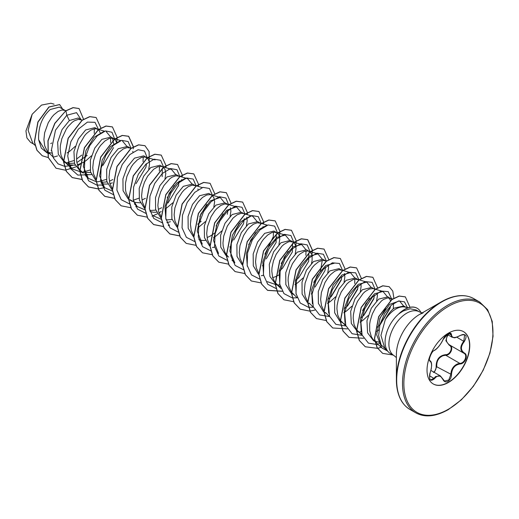 <?xml version="1.0" encoding="UTF-8"?>
<svg xmlns="http://www.w3.org/2000/svg" width="519" height="519" viewBox="0 0 519 519"><rect width="100%" height="100%" fill="white"/><g stroke="black" fill="none" stroke-linecap="round" stroke-linejoin="round"><path stroke-width="0.78" d="M434.448 350.299C437.705 348.204 440.54 344.681 442.947 339.731L447.988 333.795C450.194 332.685 451.355 333.023 451.485 334.807C451.932 338.116 454.767 338.369 459.99 335.566C466.237 333.432 467.658 335.456 464.265 341.632C460.476 346.465 460.476 350.241 464.265 352.965C468.728 354.808 465.16 363.981 459.99 363.968C454.761 364.928 451.926 368.451 451.485 374.549C451.355 377.605 450.194 379.882 447.988 381.368C445.737 382.458 444.063 381.828 442.947 379.48C440.534 375.049 437.699 374.789 434.448 378.721C430.225 382.016 428.804 379.986 430.186 372.642C432.009 366.667 432.009 362.891 430.186 361.302C427.734 360.627 431.295 351.46 434.448 350.299A0.48 0.402 63.4 0 1 434.273 350.507C431.879 350.591 427.877 360.971 429.953 360.686L429.888 360.64M430.16 372.707L430.225 372.694C428.966 374.984 429.726 380.719 430.66 379.902L433.962 378.319L435.584 376.56L440.372 375.918L442.947 379.48M449.701 333.088C445.263 337.888 445.263 341.872 449.701 345.044C454.08 346.861 450.758 355.424 445.737 355.249L443.051 355.71C438.62 357.617 436.518 361.185 436.764 366.414L434.312 372.421M443.038 379.357L444.498 381.017L448.76 380.025L450.849 374.543C451.056 369.547 453.23 366.018 457.362 363.968L459.821 363.378C464.674 363.43 467.989 354.925 463.791 353.173L463.798 353.18C459.86 350.325 459.86 346.335 463.791 341.217L464.615 334.859C463.837 334.139 462.293 334.411 459.983 335.676L459.873 335.637M433.391 372.395C435.279 371.098 436.187 369.119 436.135 366.446C436.245 359.446 439.405 355.521 445.6 354.672C450.31 354.886 453.372 346.984 449.259 345.252L445.86 340.691L447.56 334.619M463.402 331.589A30.219 17.445 -60 0 1 467.904 355.839A30.219 17.445 -60 0 1 448.195 382.373A30.219 17.445 -60 0 1 433.19 383.924M448.397 333.146A30.219 17.445 -60 0 1 463.506 331.647A30.219 17.445 -60 0 1 468.138 355.865A30.219 17.445 -60 0 1 448.397 382.49A30.219 17.445 -60 0 1 433.287 383.989A30.219 17.445 -60 0 1 428.655 359.771A30.219 17.445 -60 0 1 448.397 333.146M422.213 312.892L419.423 311.893A25.282 14.597 120 0 0 406.779 313.145A25.282 14.597 120 0 0 390.262 335.43A25.282 14.597 120 0 0 394.142 355.69L390.327 353.484A25.282 14.597 -60 0 1 388.16 351.707A25.282 14.597 -60 0 1 399.053 313.71L398.806 313.839A25.042 14.461 -60 0 1 404.535 309.441A25.042 14.461 -60 0 1 417.055 308.202A25.042 14.461 -60 0 1 417.12 308.241M462.812 295.694A63.668 36.758 120 0 0 441.416 301.805C454.073 294.766 464.894 293.728 473.873 298.685A63.947 36.92 120 0 0 441.896 301.85A63.947 36.92 120 0 0 400.117 358.201A63.947 36.92 120 0 0 409.919 409.446C401.142 404.152 396.633 394.258 396.393 379.778L396.393 354.555A32.775 18.924 120 0 1 419.573 314.417L441.416 301.805A63.668 36.758 120 0 0 396.393 379.778A63.668 36.758 120 0 0 401.81 401.369M406.027 307.293L403.782 305.996L394.226 308.111C390.762 310.777 387.771 314.644 385.267 319.73A22.576 13.033 -60 0 1 395.822 309.032A22.576 13.033 -60 0 1 404.762 307.034L408.258 307.748M385.267 319.73L380.952 335.358L384.657 347.743L388.16 351.707M399.053 313.71L403.14 311.043L410.14 308.76L416.056 309.953L419.423 311.893M64.797 110.281L59.335 107.128L50.233 109.509C42 117.015 38.134 127.071 38.633 139.676L45.769 151.431L47.235 152.275M47.359 152.203L51.913 153.137M66.023 110.644L62.04 109.963L58.102 111.397L53.924 114.751L51.894 117.067L48.261 122.724L44.64 132.767L43.907 139.611L44.725 145.845L47.145 150.997M47.287 151.185L52.938 156.809M81.074 119.681L78.181 118.008L69.358 120.551L62.014 129.653L57.661 142.206L58.284 154.266L64.174 162.058L69.423 164.763L75.145 165.237M68.398 163.504L74.399 163.141M82.469 120.09L78.317 119.364L74.379 120.791L72.29 122.244L68.171 126.461L66.263 129.14L61.819 138.709L60.366 145.625L60.191 149.011L61.002 155.246L63.357 160.306L67.107 163.751M77.337 164.834L83.332 162.376L86.18 160.527L91.441 155.81M97.825 129.348L94.886 127.655L85.635 129.945L78.298 139.047L73.945 151.593L74.561 163.66L80.451 171.452L83.39 173.145L79.641 169.707L78.272 167.352L76.676 161.636L76.643 155.025L77.195 151.561L79.316 144.73L84.454 135.861L86.478 133.545L90.663 130.191L94.594 128.764L96.826 128.926L99.045 130.373L100.407 133.292M81.983 172.191L90.682 172.535M84.934 173.891L88.243 174.676L91.428 174.631M117.158 137.522L116.684 142.68L115.322 139.773L111.163 137.055L101.912 139.345L94.802 148.038L90.384 160.053L90.501 171.873L95.574 180.08M100.958 182.299L106.959 181.935M114.102 138.748L110.871 138.158L108.971 138.625L104.851 141.038L100.731 145.262L98.824 147.941L95.6 154.13L93.478 160.961L92.745 167.806L93.563 174.04L96.119 179.386M101.211 183.291L104.52 184.07L107.705 184.031M109.892 183.629L112.396 182.844M129.912 147.876L127.447 146.449L118.189 148.745L111.098 157.406L106.674 169.402L106.765 181.228L111.806 189.448M131.132 148.233L127.155 147.558L123.217 148.992L119.039 152.339L117.009 154.656L113.376 160.313L109.756 170.362L109.022 177.206L109.84 183.441L112.26 188.592M146.189 157.276L143.724 155.849L134.473 158.146L127.356 166.846L122.938 178.854L123.061 190.694L128.154 198.9M148.719 169.382L149.511 164.166L149.329 161.928L147.876 158.567L145.158 157.004L141.525 157.419L137.405 159.839L133.286 164.056L131.378 166.735L126.934 176.298L125.481 183.22L125.514 189.837L126.117 192.841L128.68 198.18M130.029 199.698L134.538 202.358L140.266 202.825M164.997 178.783L165.788 173.567L165.061 169.441L162.94 166.943L160.001 165.25L150.75 167.54L143.607 176.291L139.196 188.384L139.377 200.237L144.567 208.398M149.79 210.5L155.791 210.13M162.94 166.943L161.441 166.398L157.802 166.82L153.682 169.233L147.662 176.136L144.431 182.325L142.31 189.156L141.583 196L142.394 202.235L144.814 207.386M150.049 211.486L153.358 212.271L156.543 212.226M178.75 176.071L176.278 174.65L167.027 176.94L159.936 185.607L155.505 197.59L155.603 209.417L160.643 217.643M166.184 219.913L172.074 219.531M179.963 176.428L175.986 175.753L172.055 177.187L169.966 178.633L163.939 185.53L160.708 191.725L158.587 198.556L157.86 205.401L158.678 211.635L161.234 216.974M195.027 185.471L192.562 184.044L183.304 186.34L176.201 195.021L171.783 207.003L171.88 218.817L176.927 227.043M196.247 185.828L192.27 185.153L188.332 186.581L184.154 189.935L182.124 192.251L178.491 197.908L174.871 207.95L174.137 214.795L174.955 221.036L177.375 226.187M213.834 206.984L214.626 201.761L213.893 197.642L211.771 195.138L208.839 193.444L199.588 195.734L192.471 204.441L188.047 216.481L188.189 228.328L193.295 236.515M211.771 195.138L210.273 194.593L206.64 195.014L202.52 197.434L198.401 201.651L196.493 204.33L193.269 210.519L191.148 217.351L190.421 224.195L191.232 230.436L193.795 235.775M198.881 239.681L202.196 240.466L205.375 240.42M227.588 204.265L225.116 202.845L215.865 205.135L208.755 213.828L204.337 225.83L204.454 237.67L209.527 245.876M228.801 204.622L224.824 203.948L220.893 205.381L216.708 208.735L214.684 211.051L211.045 216.708L207.425 226.751L206.698 233.595L207.509 239.83L209.929 244.981M243.865 213.666L241.393 212.239L232.142 214.535L225.012 223.261L220.601 235.302L220.75 247.135L225.869 255.322M256.918 221.295L252.766 216.28L242.834 213.393L241.101 213.348L237.17 214.775L232.986 218.129L227.322 226.102L223.702 236.145L222.975 242.996L223.183 246.227L224.779 251.942L226.206 254.381M226.349 254.57L227.698 256.088M260.142 223.066L257.677 221.639L248.419 223.929L241.322 232.616L236.898 244.611L237.001 256.444L242.068 264.658M261.362 223.423L257.385 222.748L253.447 224.176L249.269 227.53L247.239 229.846L243.606 235.503L239.986 245.545L239.253 252.39L240.07 258.631L242.49 263.775M277.341 233.031L273.954 231.039L264.703 233.329L257.593 242.016L253.175 253.999L253.278 265.825L258.332 274.045M276.887 232.733L273.662 232.142L271.755 232.609L267.635 235.023L263.516 239.246L261.608 241.925L258.384 248.114L256.263 254.946L255.536 261.79L256.347 268.025L258.91 273.364M272.683 277.613L275.18 276.828M275.329 276.77L279.631 274.583M293.624 242.431L290.231 240.433L280.98 242.73L273.636 251.832L269.283 264.392L269.906 276.445L275.797 284.237L280.279 286.67M293.164 242.133L289.939 241.543L288.032 242.01L283.912 244.423L281.823 246.324L276.16 254.297L273.442 260.888L271.988 267.804L271.813 271.19L272.624 277.425L274.986 282.485L278.735 285.93M308.98 251.261L306.508 249.834L297.257 252.13L290.16 260.804L285.735 272.799L285.839 284.639L290.899 292.852M309.901 251.832L307.949 250.982L304.309 251.404L300.196 253.823L298.101 255.724L292.437 263.697L289.719 270.282L288.266 277.204L288.09 280.584L288.901 286.825L291.263 291.886L297.121 297.783M325.257 260.655L322.792 259.234L313.534 261.524L306.437 270.204L302.013 282.206L302.116 294.026L307.17 302.24M326.477 261.018L322.5 260.343L318.562 261.771L314.384 265.125L312.354 267.441L308.721 273.098L305.101 283.14L304.368 289.985L305.185 296.219L307.605 301.37M341.534 270.055L339.069 268.628L329.818 270.924L322.721 279.592L318.296 291.587L318.394 303.407L323.428 311.627M342.754 270.412L338.777 269.737L334.839 271.171L330.661 274.525L328.631 276.841L324.998 282.498L321.378 292.541L320.645 299.385L321.462 305.62L323.882 310.771M358.733 280.026L355.346 278.028L346.095 280.325L338.991 289.005L334.573 300.981L334.671 312.808L339.718 321.034M358.279 279.722L355.054 279.138L353.147 279.598L349.028 282.018L346.939 283.919L341.275 291.892L338.557 298.477L337.103 305.399L336.928 308.779L337.739 315.02L340.101 320.08L345.959 325.977M343.844 323.525L345.394 324.265M375.133 289.518L371.623 287.429L362.372 289.719L355.028 298.827L350.675 311.387L351.298 323.434L357.189 331.226L358.94 332.238M374.562 289.122L373.064 288.577L369.424 288.999L365.311 291.418L363.216 293.319L357.552 301.292L354.834 307.877L353.381 314.793L353.205 318.179L354.016 324.414L356.378 329.481L362.236 335.378M360.128 332.919L361.672 333.665M392.027 299.515L387.907 296.829L378.649 299.119L371.312 308.221L366.959 320.761L367.575 332.828L373.472 340.626L374.861 341.431M375.003 341.366L379.902 342.216M392.805 298.97L387.615 297.932L383.677 299.366L381.588 300.812L375.561 307.709L372.337 313.904L370.216 320.736L369.664 324.193L369.697 330.811L371.293 336.526L372.655 338.881L374.822 341.217M374.965 341.333L376.405 342.319M378.578 343.286L380.537 343.753M50.752 143.588L51.731 143.004M67.035 152.988L69.896 151.126L75.164 146.41M82.119 120.343L81.541 119.954M77.493 162.11L87.205 155.453M113.966 144.814L112.467 138.184M110.054 180.91L112.837 179.542M132.961 152.086L132.767 151.366M136.043 183.648L145.897 167.274L146.527 163.608M142.608 199.705L145.391 198.342M162.175 176.674L162.317 168.253M158.892 209.105L161.675 207.736M178.452 186.074L179.133 181.047M165.684 208.794L172.833 202.799M181.799 180.281L181.605 179.561M198.076 189.682L197.882 188.961M197.707 224.24L201.158 221.243M198.239 227.588L205.394 221.594M207.723 237.3L210.506 235.931M210.675 235.84L215.301 232.583M227.29 214.263L227.919 210.604M213.543 237.572L216.41 235.71L221.671 230.994M230.112 216.378L230.903 211.162L230.442 207.756M233.712 240.044L243.567 223.663L244.248 218.635M229.82 246.973L230.799 246.389M246.389 225.778L247.18 220.562L246.72 217.156M263.191 227.277L262.997 226.556M266.273 258.838L276.121 242.464L276.27 234.043M262.38 265.767L263.354 265.183M278.95 244.572L279.741 239.356L279.559 237.118L279.008 235.23L277.457 233.122M279.099 271.229L282.55 268.239L292.405 251.864L292.547 243.437M295.227 253.973L296.018 248.757L295.843 246.512L295.285 244.631L293.741 242.522M295.376 280.63L298.827 277.633L308.682 261.258L308.831 252.837M294.935 284.568L297.802 282.706L303.064 277.989M311.504 263.373L312.088 260.687L312.12 255.912L311.569 254.031L310.018 251.923M315.104 287.033L324.959 270.652L325.595 266.993M311.212 293.962L312.191 293.378M327.781 272.767L328.572 267.551L328.306 264.872M326.179 261.226L325.724 260.927M327.937 299.424L331.388 296.433L341.236 280.052L341.872 276.393M327.489 303.362L330.356 301.5L335.624 296.784M344.058 282.167L344.856 276.951L344.395 273.545M344.214 308.824L347.665 305.827L357.52 289.453L358.149 285.787M343.773 312.762L346.634 310.9L351.901 306.184M360.342 291.561L361.133 286.345L360.867 283.666M360.491 318.225L363.942 315.228L373.797 298.853L374.426 295.188M360.05 322.156L362.917 320.301L368.179 315.578M376.619 300.962L377.41 295.746L377.144 293.066M377.222 327.275L380.226 324.628L390.074 308.254L390.56 305.873M390.476 300.722L389.211 297.958M376.723 331.33L378.857 329.941M393.259 308.896L393.584 303.362M33.787 144.178L30.504 142.284L26.917 137.937L25.95 130.937L32.159 114.258L41.507 105.085L50.914 103.242L54.073 104.17M32.159 114.258L28.123 130.347L32.788 143.225L34.974 145.307M51.576 150.88L51.193 150.555M69.358 120.551L66.808 115.237L76.533 112.655L81.139 119.72M49.675 153.682L47.45 153.111M47.32 153.066L41.319 148.116L38.633 139.676M72.751 165.327L64.784 166.385L58.089 163.881L53.483 158.1L51.485 149.783L55.488 130.185L66.808 115.237L65.913 110.884L73.16 107.693L79.07 108.555L83.591 119.331M57.551 155.934L53.12 157.263M48.215 157.568L42.299 155.778L37.005 150.276L34.501 141.959L38.017 122.043L49.033 107.057L59.679 104.591L62.637 109.035M65.777 110.807L54.748 123.34L47.943 140.746L48.183 157.452L56.033 168.208L48.319 157.529L48.079 140.824L54.884 123.418L65.777 110.807L73.023 107.615L78.998 108.516M42.227 155.739L36.868 150.199L34.364 141.882L37.881 121.965L48.896 106.979L59.614 104.553M387.583 351.052L381.802 347.912L376.677 334.781L380.18 317.66L389.646 304.374L399.461 300.923L403.516 305.853M361.256 331.965L360.497 318.205L365.791 303.79L374.575 293.754L382.996 291.47L387.148 296.479M385.552 308.656L379.623 318.997M361.218 331.751L358.986 332.063M344.979 322.552L344.22 308.786L349.514 294.39L358.305 284.347L366.719 282.07L370.871 287.078M369.593 298.399L362.567 310.563M328.702 313.171L327.937 299.398L333.23 285.002L342.015 274.96L350.442 272.67L354.594 277.684M354.84 279.164L354.711 283.51M312.425 303.771L311.66 289.991L316.96 275.589L325.737 265.559L334.165 263.276L332.465 262.776M296.141 294.37L295.382 280.61L300.676 266.195L309.46 256.159L317.881 253.875L322.033 258.89M322.28 260.369L320.521 270.84L313.736 282.368M279.864 284.976L279.105 271.21L284.393 256.801L293.183 246.759L301.604 244.475L305.756 249.49M306.002 250.969L305.873 255.309M279.819 284.756L277.587 285.074M277.282 285.093L267.376 281.668M263.587 275.576L262.822 261.803L268.122 247.401L276.906 237.358L285.327 235.081L289.479 240.089M288.194 251.41L281.175 263.568M263.542 275.355L261.31 275.673M247.304 266.176L246.356 253.661L250.619 240.232L258.293 229.846L266.513 225.486M273.442 232.175L273.318 236.515M273.279 236.768L264.898 254.174M232.006 260.194L234.815 262.867L229.859 251.014L232.382 235.25L240.582 221.853L250.242 216.086M255.64 232.609L248.62 244.773M218.538 253.467L213.517 240.459L217.098 223.442L226.621 210.273L236.489 206.886L240.641 211.895M239.363 223.215L232.337 235.373M214.704 247.161L212.479 247.479M202.261 244.073L197.233 231.059L200.814 214.055L210.338 200.885L220.212 197.486L224.364 202.494M223.079 213.815L216.06 225.973M206.802 204.415L199.783 216.579M165.911 219.187L164.964 206.679L169.22 193.25L176.888 182.863L185.114 178.497M180.138 176.479L187.651 178.685L191.803 183.7M161.325 219.29L153.423 215.878M168.844 169.09L171.374 169.291L175.526 174.3M174.248 185.62L167.222 197.778M145.048 209.897L137.146 206.478L133.357 200.386M159.495 166.385L159.327 170.978M138.956 198.2L133.312 200.172M143.212 156.985L143.049 161.578M112.487 191.096L104.585 187.683L99.629 175.831L102.159 160.06L110.352 146.663L120.012 140.896M122.536 141.097L126.688 146.105M106.395 179.399L98.526 181.689M98.214 181.708L96.339 181.708M96.21 181.695L88.308 178.283L83.351 166.437L85.875 150.679L94.075 137.263L103.729 131.502M106.259 131.696L110.411 136.705M110.657 138.19L110.528 142.53M90.118 170.005L82.242 172.289M81.937 172.308L72.031 168.883L68.242 162.791M94.38 128.79L94.211 133.383M81.755 155.097L76.481 159.132M73.841 160.605L65.965 162.895M98.428 129.393L94.99 122.296L87.413 122.121L78.35 129.147L70.915 141.557L67.717 155.914L70.123 168.227L77.85 175.091L89.028 174.728M102.905 165.412L113.538 147.656M114.731 139.183L111.974 132.241L105.532 130.924L97.313 135.757L89.69 145.716L84.857 158.529L84.338 171.212L88.593 180.807L96.878 185.127M96.995 185.14L101.789 185.011M130.996 148.33L128.135 141.538L121.647 140.364L113.453 145.288L105.876 155.278L101.108 168.065L100.634 180.69L104.89 190.233L113.155 194.528M147.286 157.984L144.522 151.029L138.067 149.732L129.834 154.584L122.205 164.581L117.391 177.427L116.918 190.116L121.219 199.679L129.555 203.941M137.146 206.478L134.343 203.811M163.543 166.988L160.618 160.274L154.091 159.19L145.891 164.192L138.346 174.241L133.623 187.041L133.214 199.633L137.529 209.118L145.833 213.335M168.013 203.013L178.646 185.257M179.827 176.525L176.973 169.732L170.485 168.558L162.285 173.482L154.714 183.473L149.939 196.26L149.466 208.885L153.728 218.428L161.993 222.722M166.897 222.606L170.427 221.723M196.098 185.783L193.178 179.074L186.671 177.978L178.484 182.954L170.939 192.964L166.203 205.738L165.756 218.33L170.018 227.841L178.27 232.116M212.375 195.183L209.455 188.468L202.929 187.385L194.729 192.387L187.177 202.436L182.461 215.236L182.052 227.835L186.366 237.313L194.67 241.53M228.678 204.973L225.914 198.024L219.459 196.72L211.227 201.58L203.597 211.577L198.783 224.422L198.31 237.105L202.611 246.674L210.948 250.93M244.936 213.977L242.016 207.269L235.509 206.173L227.322 211.149L219.777 221.159L215.041 233.933L214.594 246.525L218.856 256.036L227.108 260.317M261.213 223.378L258.293 216.67L251.786 215.573L243.599 220.549L236.054 230.559L231.318 243.333L230.871 255.919L235.133 265.43L243.385 269.711M277.503 232.914L274.635 226.115L268.135 224.954L259.922 229.911L252.344 239.934L247.595 252.753L247.161 265.384L251.468 274.895L259.785 279.125M293.78 242.315L290.912 235.516L284.412 234.354L276.199 239.304L268.621 249.334L263.873 262.153L263.438 274.778L267.746 284.289L276.063 288.525M310.057 251.715L307.203 244.916L300.715 243.748L292.515 248.666L284.944 258.663L280.169 271.45L279.696 284.075L283.958 293.611L292.223 297.906M292.34 297.925L297.127 297.796M326.328 260.973L323.408 254.258L316.901 253.168L308.714 258.144L301.169 268.154L296.433 280.922L295.986 293.514L300.248 303.025L308.5 307.306M308.617 307.319L313.405 307.196L309.09 303.077M330.798 296.998L341.437 279.235M342.618 270.509L339.458 263.477L332.335 262.815L323.597 268.939L316.032 280.37L312.094 294.182L313.255 306.787L319.574 314.936L329.682 316.59L325.374 312.477M347.101 306.372L357.714 288.622M358.882 279.767L355.664 272.825L348.521 272.248L339.796 278.424L332.264 289.868L328.365 303.66L329.546 316.227L335.864 324.343L345.959 325.99M363.365 315.786L373.991 298.029M375.185 289.479L372.097 282.336L365.006 281.577L356.248 287.636L348.638 299.054L344.661 312.892L345.797 325.536L352.109 333.717L362.243 335.391M379.636 325.192L390.269 307.436M391.443 298.568L388.218 291.62L381.076 291.042L372.357 297.218L364.818 308.669L360.919 322.461L362.106 335.027L368.425 343.137L378.526 344.785M407.421 307.572L404.444 301.831L398.547 300.962L391.313 305.172L384.553 313.599L379.94 324.498L378.643 335.657L381.108 344.856L386.966 350.357M56.033 168.208L65.277 170.18L75.956 166.852M77.668 165.872L81.185 163.479M100.881 127.966L96.145 117.528L89.826 116.691L82.19 120.285L68.242 138.339L63.655 161.792L66.393 171.38L72.31 177.608L82.054 179.535M117.158 137.366L112.422 126.928L106.11 126.091L98.474 129.685L84.519 147.733L79.932 171.192L82.67 180.781L88.593 187.009L98.234 188.942M98.331 188.935L103.19 187.923M133.435 146.767L128.706 136.322L122.387 135.485L114.751 139.086L100.796 157.134L96.21 180.593L98.954 190.181L104.87 196.403L114.511 198.342M149.238 161.48L149.122 151.6L144.983 145.722L138.664 144.885L131.035 148.479L117.08 166.534L112.493 189.993L115.231 199.575L121.148 205.803L130.885 207.73M135.744 206.724L136.964 206.303M165.931 167.689L165.996 165.717M165.996 165.561L161.26 155.123L154.947 154.286L147.312 157.88L133.357 175.928L128.77 199.387L131.508 208.975L137.425 215.203L147.072 217.137M152.022 216.118L157.354 213.847M159.061 212.868L161.188 211.48M182.208 177.089L182.273 175.117M182.273 174.961L177.537 164.517L171.225 163.68L163.589 167.28L149.634 185.328L145.048 208.787L147.785 218.369L153.702 224.597L163.349 226.537M168.305 225.518L169.518 225.103M198.485 186.483L198.556 184.511M198.55 184.355L193.814 173.917L187.502 173.08L179.866 176.674L165.911 194.729L161.325 218.188L164.062 227.77L169.979 233.998L179.626 235.937M214.834 193.911L210.098 183.317L203.779 182.48L196.143 186.074L182.195 204.129L177.608 227.582L180.346 237.17L186.263 243.398L196 245.325M231.111 203.312L226.375 192.718L220.056 191.874L212.427 195.475L198.472 213.523L193.885 236.982L196.623 246.57L202.546 252.798L212.277 254.725M247.323 214.684L247.388 212.706M247.388 212.556L242.658 202.112L236.34 201.275L228.704 204.869L214.749 222.923L210.163 246.382L212.9 255.971L218.823 262.192L228.464 264.132M263.6 224.078L263.671 222.106M263.665 221.95L258.936 211.512L252.617 210.675L244.981 214.269L231.026 232.317L226.44 255.783L229.184 265.365L235.101 271.593L244.741 273.526M279.469 236.664L279.949 231.506M279.949 231.351L275.213 220.912L268.894 220.075L261.258 223.67L247.31 241.718L242.723 265.177L245.461 274.765L251.378 280.987L261.115 282.92M295.746 246.064L296.226 240.9M296.226 240.751L291.49 230.306L285.171 229.469L277.535 233.07L263.587 251.118L259 274.577L261.738 284.159L267.655 290.387L282.252 291.308M312.503 250.301L307.767 239.707L301.448 238.87L293.819 242.464L279.864 260.519L275.278 283.971L278.015 293.559L283.932 299.787L293.676 301.714M328.78 259.545L324.051 249.107L317.732 248.27L310.096 251.864L296.141 269.919L291.555 293.378L294.299 302.96L300.216 309.188L309.856 311.121M309.953 311.115L314.812 310.103M345.064 268.946L340.328 258.507L334.009 257.664L326.373 261.265L312.425 279.313L307.838 302.772L310.576 312.36L316.493 318.588L326.133 320.521M361.341 278.34L356.605 267.901L350.293 267.064L342.657 270.659L328.702 288.713L324.116 312.172L326.853 321.754L332.77 327.982L347.367 328.903M377.618 287.896L372.889 277.302L366.57 276.465L358.934 280.059L344.979 298.107L340.393 321.566L343.13 331.154L349.047 337.382L363.65 338.297M393.882 298.282L392.792 291.081L389.159 286.696L382.847 285.865L375.211 289.459L361.256 307.508L356.67 330.966L359.408 340.548L365.324 346.776L377.508 348.333M377.579 348.32L381.141 347.282M409.997 307.28L405.371 296.9L399.254 296.102L391.929 299.586L378.753 316.791L374.588 338.771L377.183 347.639L382.665 353.374L392.967 355.009M96.08 117.489L89.69 116.613L82.06 120.207L68.106 138.262L63.519 161.714L66.257 171.302L72.173 177.53L82.008 179.451M112.357 126.889L105.973 126.013L98.338 129.607L84.383 147.656L79.796 171.114L82.534 180.703L88.457 186.931L98.195 188.858M133.234 148.849L133.305 146.994M133.305 146.838L128.569 136.244L122.25 135.407L114.615 139.001L100.66 157.056L96.08 180.515L98.818 190.103L104.734 196.325L114.472 198.252M144.918 145.683L138.534 144.807L130.898 148.402L116.944 166.456L112.357 189.915L115.095 199.497L121.083 205.764M161.195 155.084L154.811 154.208L147.175 157.802L133.221 175.85L128.634 199.309L131.372 208.898L137.36 215.164M177.472 164.478L171.088 163.602L163.453 167.202L149.498 185.251L144.911 208.709L147.649 218.291L153.566 224.519L163.31 226.453M168.24 225.415L169.421 225.012M193.749 173.878L187.365 173.002L179.73 176.596L165.782 194.651L161.188 218.103L163.926 227.692L169.849 233.92L179.587 235.847M210.026 183.278L203.643 182.403L196.007 185.997L182.059 204.051L177.472 227.504L180.21 237.092L186.191 243.359M226.31 192.679L219.92 191.796L212.29 195.397L198.336 213.445L193.749 236.904L196.487 246.493L202.475 252.759M242.587 202.073L236.203 201.197L228.568 204.791L214.613 222.846L210.026 246.304L212.764 255.886L218.752 262.153M258.864 211.473L252.481 210.597L244.845 214.191L230.897 232.24L226.303 255.705L229.048 265.287L235.029 271.554M275.141 220.873L268.758 219.998L261.122 223.592L247.174 241.64L242.587 265.099L245.325 274.681L251.306 280.948M291.418 230.267L285.035 229.392L277.399 232.992L263.451 251.04L258.864 274.499L261.602 284.081L267.519 290.309L282.193 291.204M311.938 255.108L312.373 250.379M312.367 250.223L307.631 239.629L301.312 238.792L293.683 242.386L279.728 260.441L275.141 283.893L277.879 293.482L283.867 299.748M323.979 249.068L317.596 248.192L309.96 251.786L296.005 269.841L291.418 293.293L294.163 302.882L300.144 309.149M340.263 258.468L333.873 257.586L326.237 261.187L312.289 279.235L307.702 302.694L310.44 312.282L316.428 318.549M356.54 267.862L350.156 266.987L342.521 270.581L328.566 288.635L323.979 312.094L326.717 321.676L332.705 327.943M372.817 277.263L366.433 276.387L358.798 279.981L344.843 298.029L340.256 321.488L342.994 331.077L348.982 337.344M389.094 286.657L382.711 285.781L375.075 289.381L361.12 307.43L356.534 330.888L359.271 340.47L365.259 346.737M405.3 296.862L399.117 296.025L391.793 299.508L378.617 316.713L374.452 338.686L377.047 347.561L382.6 353.329M399.124 313.748A25.042 14.461 -60 0 1 417.192 308.28A25.042 14.461 -60 0 1 420.98 312.6M444.498 381.017L440.384 375.925L430.913 370.456M447.17 334.398L452.075 337.227L450.252 333.451C450.752 332.192 444.705 334.956 443.044 339.64L443.044 339.517M463.597 353.069L449.701 345.044M436.135 366.446L451.485 374.549M445.6 354.672L445.737 355.249L459.821 363.378L459.99 363.968M449.668 345.025L449.259 345.252M442.947 339.731L443.044 339.64C441.688 342.774 437.653 348.859 434.273 350.507L434.273 350.507A0.48 0.402 63.4 0 1 434.046 350.533M429.914 360.66L430.004 360.718A0.48 0.448 115.6 0 1 430.186 361.302M430.108 360.77C431.094 361.321 431.6 362.82 431.626 365.253L431.257 368.886L430.186 372.642M429.524 375.756L434.448 378.721M451.485 334.807A0.48 0.389 -179.5 0 1 450.849 334.787L448.688 333.542M459.99 335.566L459.983 335.676C452.951 338.959 455.033 337.538 452.075 337.227M464.265 341.632L456.817 337.194M464.265 352.965L463.902 353.238M447.722 305.211A63.947 36.92 120 0 0 405.942 361.561A63.947 36.92 120 0 0 415.745 412.806C424.724 417.763 435.538 416.725 448.202 409.686L461.372 399.818L473.393 386.259L483.208 370.209L489.955 353.063L493.05 336.312L492.233 321.436L487.626 309.7L479.692 302.045A63.947 36.92 120 0 0 447.722 305.211M448.397 306.385A62.987 36.369 120 0 0 403.86 383.535A62.987 36.369 120 0 0 448.397 409.251A62.987 36.369 120 0 0 492.94 332.102A62.987 36.369 120 0 0 448.397 306.385M409.919 409.446L415.745 412.806M441.416 301.805L419.573 314.417L423.076 312.931M47.372 152.352L49.642 153.663M129.289 199.646L132.222 201.346M226.959 256.042L228.71 257.048M292.074 293.631L293.825 294.643M308.357 303.031L310.103 304.043M324.635 312.432L326.38 313.437M340.912 321.825L342.657 322.837M381.802 347.912L374.978 341.405M374.828 341.262L374.205 340.672M382.996 291.47L373.563 288.7M366.719 282.07L357.286 279.3M350.442 272.67L342.929 270.464M317.881 253.875L310.368 251.67M310.193 251.618L308.448 251.105M280.844 288.389L276.536 284.282M301.604 244.475L294.091 242.269M293.916 242.217L292.171 241.705M285.327 235.081L277.814 232.869M277.639 232.817L275.894 232.304M267.35 225.181L261.531 223.475M236.489 206.886L228.976 204.674M220.212 197.486L210.779 194.716M202.235 187.586L196.416 185.88M171.374 169.291L163.861 167.079M163.686 167.034L161.941 166.521M155.097 159.891L145.664 157.121M104.585 187.683L101.776 185.004M120.843 140.597L113.103 138.32M88.308 178.283L85.499 175.604M104.566 131.197L96.826 128.926M72.031 168.883L64.914 162.103M394.142 355.69L396.393 357.604M473.873 298.685L479.692 302.045"/></g></svg>
